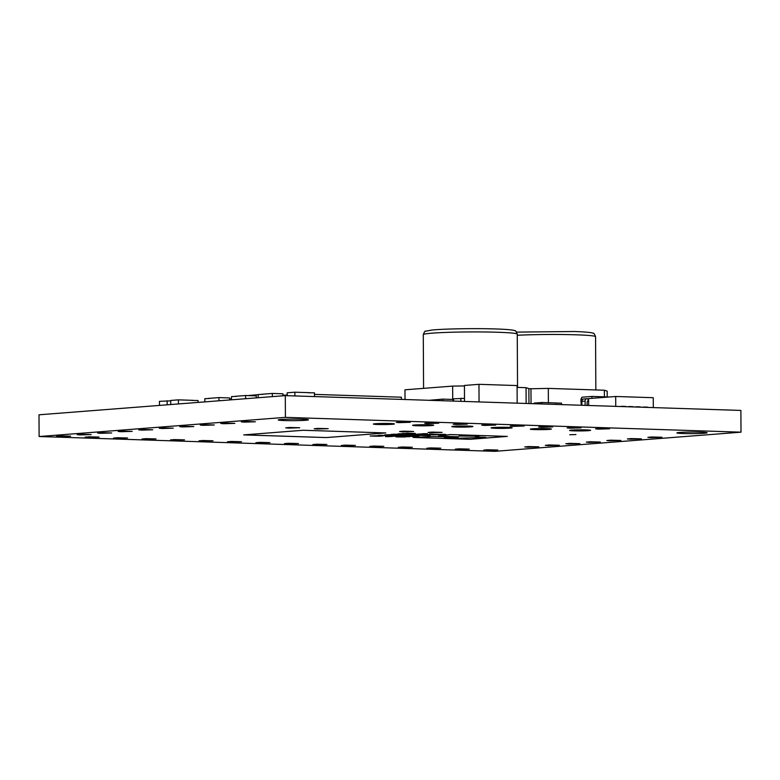<?xml version="1.0" encoding="UTF-8"?>
<svg xmlns="http://www.w3.org/2000/svg" width="780" height="780" viewBox="0 0 780 780"><rect width="100%" height="100%" fill="white"/><g stroke="black" fill="none" stroke-linecap="round" stroke-linejoin="round"><path stroke-width="1.17" d="M121.085 431.72L118.17 431.438L121.992 431.087L132.21 431.36L121.085 431.72M100.561 433.319L97.646 433.036L101.459 432.685L111.686 432.959L100.561 433.319M80.038 434.918L77.122 434.635L80.935 434.284L91.162 434.558L80.038 434.918M59.504 436.507L56.589 436.225L60.411 435.883L70.629 436.156L59.504 436.507M162.133 428.522L159.218 428.24L163.04 427.898L173.257 428.171L162.133 428.522M182.656 426.923L179.741 426.64L183.563 426.299L193.781 426.572L182.656 426.923M144.934 439.286L142.018 439.003L145.841 438.662L156.059 438.935L144.934 439.286M650.822 437.619L647.907 437.336L651.729 436.985L661.947 437.258L650.822 437.619M630.298 439.208L627.383 438.925L631.205 438.584L641.423 438.857L630.298 439.208M486.623 450.392L483.707 450.109L487.529 449.767L497.747 450.04L486.623 450.392M244.228 422.136L241.312 421.853L245.134 421.502L255.352 421.775L244.228 422.136M141.609 430.121L138.694 429.839L142.516 429.497L152.734 429.77L141.609 430.121M569.741 434.752L575.933 434.558L569.741 434.752M456.232 427.031A10.53 0.556 -0.3 0 1 451.854 426.611A10.53 0.556 -0.3 0 1 457.587 426.085A10.53 0.556 -0.3 0 1 468.546 426.075A10.53 0.556 -0.3 0 1 472.914 426.494A10.53 0.556 -0.3 0 1 467.191 427.021A10.53 0.556 -0.3 0 1 456.232 427.031M495.466 428.308A10.53 0.556 -0.3 0 1 491.098 427.889A10.53 0.556 -0.3 0 1 496.821 427.362A10.53 0.556 -0.3 0 1 507.78 427.352A10.53 0.556 -0.3 0 1 512.158 427.772A10.53 0.556 -0.3 0 1 506.425 428.298A10.53 0.556 -0.3 0 1 495.466 428.308M573.943 430.862A10.53 0.556 -0.3 0 1 569.566 430.433A10.53 0.556 -0.3 0 1 575.299 429.916A10.53 0.556 -0.3 0 1 586.258 429.897A10.53 0.556 -0.3 0 1 590.626 430.326A10.53 0.556 -0.3 0 1 584.893 430.843A10.53 0.556 -0.3 0 1 573.943 430.862M534.7 429.585A10.53 0.556 -0.3 0 1 530.332 429.156A10.53 0.556 -0.3 0 1 536.065 428.639A10.53 0.556 -0.3 0 1 547.014 428.63A10.53 0.556 -0.3 0 1 551.392 429.049A10.53 0.556 -0.3 0 1 545.659 429.565A10.53 0.556 -0.3 0 1 534.7 429.585M416.998 425.753A10.53 0.556 -0.3 0 1 412.62 425.334A10.53 0.556 -0.3 0 1 418.353 424.817A10.53 0.556 -0.3 0 1 429.312 424.798A10.53 0.556 -0.3 0 1 433.68 425.227A10.53 0.556 -0.3 0 1 427.957 425.744A10.53 0.556 -0.3 0 1 416.998 425.753M377.754 424.486A10.53 0.556 -0.3 0 1 373.386 424.057A10.53 0.556 -0.3 0 1 379.119 423.54A10.53 0.556 -0.3 0 1 390.078 423.52A10.53 0.556 -0.3 0 1 394.446 423.95A10.53 0.556 -0.3 0 1 388.713 424.466A10.53 0.556 -0.3 0 1 377.754 424.486M402.5 431.808L399.584 431.525L403.406 431.174L413.624 431.457L402.5 431.808M223.704 423.735L220.789 423.452L224.611 423.101L234.829 423.374L223.704 423.735M203.18 425.334L200.265 425.051L204.087 424.7L214.305 424.973L203.18 425.334M430.979 432.734L428.064 432.452L431.886 432.101L442.104 432.373L430.979 432.734M317.08 429.029L314.165 428.747L317.986 428.405L328.204 428.678L317.08 429.029M288.6 428.103L285.685 427.82L289.507 427.479L299.725 427.752L288.6 428.103M87.984 437.434L85.069 437.151L88.891 436.81L99.109 437.083L87.984 437.434M116.454 438.36L113.539 438.077L117.361 437.736L127.579 438.009L116.454 438.36M230.353 442.065L227.438 441.782L231.26 441.431L241.478 441.714L230.353 442.065M258.833 442.991L255.918 442.709L259.73 442.357L269.958 442.63L258.833 442.991M287.303 443.918L284.388 443.635L288.21 443.284L298.428 443.557L287.303 443.918M315.783 444.844L312.868 444.561L316.68 444.21L326.908 444.483L315.783 444.844M458.152 449.465L455.237 449.183L459.059 448.841L469.277 449.114L458.152 449.465M429.673 448.549L426.757 448.266L430.579 447.915L440.798 448.188L429.673 448.549M401.203 447.623L398.287 447.34L402.11 446.989L412.327 447.262L401.203 447.623M372.723 446.696L369.808 446.413L373.63 446.062L383.848 446.335L372.723 446.696M344.253 445.77L341.338 445.487L345.16 445.136L355.378 445.409L344.253 445.77M201.883 441.139L198.968 440.856L202.79 440.515L213.008 440.788L201.883 441.139M173.404 440.212L170.489 439.93L174.31 439.589L184.528 439.861L173.404 440.212M541.544 427.274L538.629 426.991L542.451 426.64L552.669 426.913L541.544 427.274M570.024 428.191L567.109 427.908L570.931 427.567L581.149 427.84L570.024 428.191M598.494 429.117L595.579 428.834L599.401 428.493L609.619 428.766L598.494 429.117M484.604 425.422L481.689 425.139L485.501 424.788L495.729 425.061L484.604 425.422M456.124 424.495L453.209 424.213L457.031 423.862L467.249 424.135L456.124 424.495M427.654 423.569L424.739 423.286L428.552 422.935L438.779 423.209L427.654 423.569M399.175 422.643L396.26 422.36L400.081 422.009L410.299 422.282L399.175 422.643M609.775 440.807L606.859 440.524L610.682 440.183L620.899 440.456L609.775 440.807M589.251 442.406L586.336 442.123L590.158 441.782L600.376 442.055L589.251 442.406M568.727 444.005L565.812 443.723L569.624 443.372L579.852 443.644L568.727 444.005M548.203 445.604L545.288 445.322L549.1 444.97L559.328 445.244L548.203 445.604M527.67 447.203L524.755 446.921L528.577 446.569L538.795 446.842L527.67 447.203M513.074 426.348L510.159 426.065L513.981 425.714L524.199 425.987L513.074 426.348M683.173 433.524A15.093 0.79 -0.3 0 1 676.904 432.919A15.093 0.79 -0.3 0 1 685.123 432.169A15.093 0.79 -0.3 0 1 700.83 432.149A15.093 0.79 -0.3 0 1 707.09 432.764A15.093 0.79 -0.3 0 1 698.88 433.505A15.093 0.79 -0.3 0 1 683.173 433.524M284.534 420.566A15.093 0.79 -0.3 0 1 278.265 419.962A15.093 0.79 -0.3 0 1 286.474 419.211A15.093 0.79 -0.3 0 1 302.182 419.191A15.093 0.79 -0.3 0 1 308.451 419.806A15.093 0.79 -0.3 0 1 300.241 420.547A15.093 0.79 -0.3 0 1 284.534 420.566M39.117 436.527L39 414.794L285.295 395.626L740.883 410.436L741 432.169L494.705 451.337L39.117 436.527L285.412 417.358L741 432.169M243.964 434.879L326.293 437.56L385.808 432.949L303.235 430.267L243.711 434.899L326.293 437.58L385.564 432.939M405.366 436.956L398.268 436.966C395.401 436.829 395.011 436.702 397.078 436.546C395.011 436.732 395.401 436.858 398.268 436.966L409.753 436.644L395.791 436.761M400.179 436.79L409.51 436.634M420.186 434.782C418.236 434.957 418.626 435.103 421.375 435.211L429.712 435.094C431.671 434.909 431.272 434.762 428.532 434.655L418.957 434.977M429.712 435.094L430.95 434.889L429.712 435.094M420.186 434.752C418.236 434.928 418.626 435.074 421.375 435.181L429.712 435.065M415.409 435.152L429.975 435.62L415.409 435.152M438.272 436L458.026 436.81L459.303 436.02L478.852 436.069L475.498 436.927L485.735 437.375L457.255 438.262L457.967 437.57L444.346 437.541L454.789 437.083L432.364 436.517L413.107 437.444L470.057 439.296L507.292 436.4L450.343 434.548L438.272 436.03L458.026 436.81L459.303 436.049L478.91 436.166M442.026 435.191L441.236 435.63L442.026 435.172M433.553 434.782L433.553 434.811C430.531 434.655 430.258 434.499 432.715 434.304C430.258 434.528 430.531 434.684 433.553 434.811L445.721 434.401L432.715 434.333C430.258 434.528 430.531 434.684 433.553 434.811L445.468 434.392M403.689 436.059L418.265 436.537L403.689 436.059M419.162 435.796L409.598 436.127C406.848 435.991 406.458 435.844 408.408 435.669C406.458 435.874 406.848 436.02 409.598 436.127L417.934 436.01C419.894 435.825 419.494 435.679 416.754 435.572L407.18 435.893M417.934 435.981L419.172 435.805M393.91 436.118L390.78 436.176L393.91 436.147M391.521 436.332L394.641 436.273M396.328 435.864L395.665 435.805M405.22 435.591L400.257 435.454M424.729 433.943L421.337 433.816L424.729 433.943M392.067 435.503L379.216 435.269L392.077 435.513M378.261 435.415L379.216 435.269M402.987 434.752L391.228 434.372L400.666 434.099L403.25 434.265L400.423 434.558L402.987 434.752L391.482 434.353M393.11 434.314L393.9 434.128L393.11 434.314M403.25 434.265L400.423 434.558M412.483 434.606L411.82 434.558M409.578 434.899L406.458 434.957L409.578 434.928M407.189 435.113L410.319 435.055M406.078 435.415L402.217 435.289L406.078 435.415M406.078 435.386L402.217 435.289M403.572 434.021L398.053 433.836L407.755 433.904L403.006 433.456L412.318 433.436L406.936 433.144L415.389 433.427L398.297 433.816M407.755 433.904L408.389 433.738L407.482 433.709M411.674 433.573L406.156 433.212M415.145 433.417L403.572 433.992M409.451 435.26L404.488 435.123M413.917 434.762L410.173 434.889M410.173 434.86L409.363 434.733M416.959 434.548L413.566 434.421L416.959 434.548M397.04 435.142L384.832 434.869L392.935 434.587L396.152 435.24L386.987 435.045M375.95 436.195L370.159 436.01L377.744 435.688L383.156 435.923L378.953 436.215L370.412 435.991M379.207 435.815L376.779 436.108M420.849 434.245L417.456 434.119L420.849 434.245M400.618 435.825L397.254 435.688M396.523 436.098L392.847 436.04M387.572 436.702L385.466 436.605M389.356 436.654L387.143 436.478M392.369 436.439L387.572 436.673M285.295 395.626L285.412 417.358M407.755 433.875L408.389 433.709L407.755 433.875M407.472 433.68L402.226 433.514M413.419 433.446L412.678 433.641M409.558 433.719L408.749 433.943M402.958 435.415L402.217 435.26M405.522 435.396L403.397 435.406M409.763 435.065L407.638 435.074M409.012 434.626L410.309 434.694M412.571 434.85L410.611 434.85M416.51 434.558L413.77 434.401M417.427 434.392L415.486 434.265M419.543 434.323L416.267 434.294M418.226 434.421L414.599 434.431M403.25 434.236L402.597 434.421M403.767 434.665L402.987 434.723M401.719 434.333L394.261 434.353M387.982 434.938L385.076 434.85M395.353 435.094L390.302 434.928M391.111 435.63L379.216 435.24M389.825 435.62L380.328 435.464M383.156 435.893L378.953 436.215M378.953 436.186L375.95 436.166M377.403 435.893L373.21 435.991M424.525 433.933L421.541 433.797M423.257 433.66L425.197 433.816M427.469 433.709L424.037 433.69M425.831 433.836L422.37 433.826M420.635 434.236L417.661 434.099M419.377 433.963L421.307 434.119M423.423 434.021L420.147 433.992M421.941 434.138L418.48 434.128M402.529 435.649L398.317 435.669M396.406 435.923L397.049 436.088M396.523 436.069L395.957 435.962L396.523 436.069M394.095 436.283L391.96 436.293M391.306 436.42L388.82 436.342M415.428 435.893L411.606 435.942M410.914 435.747L415.428 435.923L411.606 435.971M415.428 435.923L414.745 435.727M401.768 436.215L418.012 436.527M429.185 434.08L433.748 434.255M436.478 434.314L440.729 434.479L435.737 434.606M440.729 434.479L436.478 434.343M444.346 437.512L454.789 437.053M457.967 437.551L457.255 438.262M475.498 436.898L485.735 437.375M413.361 437.424L470.057 439.296L507.039 436.39M413.478 435.298L429.721 435.61M426.514 434.791L422.682 434.86M400.179 436.761L399.652 436.634L400.179 436.761M263.065 394.3L258.17 394.543L258.19 397.732M282.974 395.811L282.965 393.783L272.317 393.442L261.807 394.261M272.317 393.442L272.327 396.64M236.379 396.377L231.494 396.62L231.504 399.808M256.288 397.888L256.279 395.86L245.632 395.519L235.131 396.328M245.632 395.519L245.651 398.716M209.693 398.453L204.809 398.697L204.828 401.885M229.612 399.965L229.603 397.936L218.946 397.595L208.445 398.404M218.946 397.595L218.966 400.793M198.042 402.421L198.032 400.501L191.743 400.433M192.992 400.335L178.415 399.857L170.742 400.452L170.761 404.537M178.415 399.857L178.435 403.942M170.742 400.852L159.451 401.339L159.471 405.415M167.125 400.735L167.154 404.82M314.506 396.581L314.486 392.847L308.197 392.779M309.445 392.681L294.869 392.203L287.196 392.808L287.215 395.684M294.869 392.203L294.889 395.938M561.493 404.606L561.493 403.133L555.194 403.075M556.442 402.977L541.866 402.5L534.193 403.094L534.193 403.718M541.866 402.5L541.876 403.962M231.504 398.931L229.603 398.873M258.17 394.66L247.786 395.587M442.913 400.754L442.904 399.126L452.985 399.448L452.995 401.076M442.904 399.126L429.166 400.306M453.599 401.095L453.59 398.814L464.5 398.375M460.863 398.248L460.873 401.329M314.496 394.378L401.388 397.205L401.398 399.399M282.974 395.284L287.206 394.953M621.514 406.555L625.667 406.692M628.807 406.79L632.95 406.926M636.09 407.033L640.234 407.16M643.373 407.267L647.527 407.404M588.656 405.483L588.617 398.59L615.693 396.484L653.25 397.702L653.299 407.589M615.693 396.484L615.742 406.37M643.373 407.014L647.527 407.131M636.09 406.77L640.234 406.897M628.797 406.536L632.95 406.663M621.514 406.302L625.667 406.429M588.617 398.697L588.023 398.746L588.042 401.193L588.637 401.144M585.127 405.376L585.107 401.095A2.447 1.979 85.5 0 1 587.077 398.716L588.023 398.746M587.116 405.434L587.096 402.382A1.219 0.994 -94.5 0 1 588.042 401.193L587.954 401.193M585.107 401.095L581.88 401.349L581.899 405.269M581.88 401.349A2.447 1.979 -94.5 0 1 583.85 398.97M583.079 399.136L580.954 399.302L580.973 401.739L581.88 401.671M580.954 399.302L581.909 397.215L592.01 396.425L609.209 396.991M580.973 401.739L581.353 405.249M592.01 396.425L591.874 398.336M517.179 403.162L517.091 385.564L511.485 385.378L478.969 384.325L479.066 401.924M478.969 384.325L464.431 385.456L464.51 401.456M528.879 388.801L548.311 388.401L604.364 390.224L604.402 396.835M530.956 388.645L531.034 403.611M548.311 388.401L548.389 402.851M604.364 390.224L607.181 391.121L607.21 396.923M405.025 399.516L404.976 389.805L452.644 386.1L464.431 385.934M452.644 386.1L452.712 399.438M517.101 387.387L526.061 387.68L526.139 403.455M526.061 387.68L528.879 388.577L528.957 403.543M517.257 334.152A46.985 2.457 179.7 0 0 497.747 332.26A46.985 2.457 179.7 0 0 448.861 332.319A46.985 2.457 179.7 0 0 423.286 334.639C424.369 331.831 425.149 330.681 425.646 331.198L431.788 330.057C443.547 328.799 475.654 328.263 495.836 328.965C513.221 329.531 514.547 330.574 514.868 330.73C515.356 330.213 516.155 331.354 517.257 334.152L517.54 387.406M595.842 389.951L595.569 336.697A46.985 2.457 179.7 0 0 576.05 334.805A46.985 2.457 179.7 0 0 517.267 335.273M595.569 336.697C594.457 333.898 593.658 332.758 593.17 333.274C592.858 333.119 591.523 332.075 574.148 331.51L516.604 332.104M586.901 398.716L583.674 398.97M423.569 388.362L423.286 334.639"/></g></svg>

